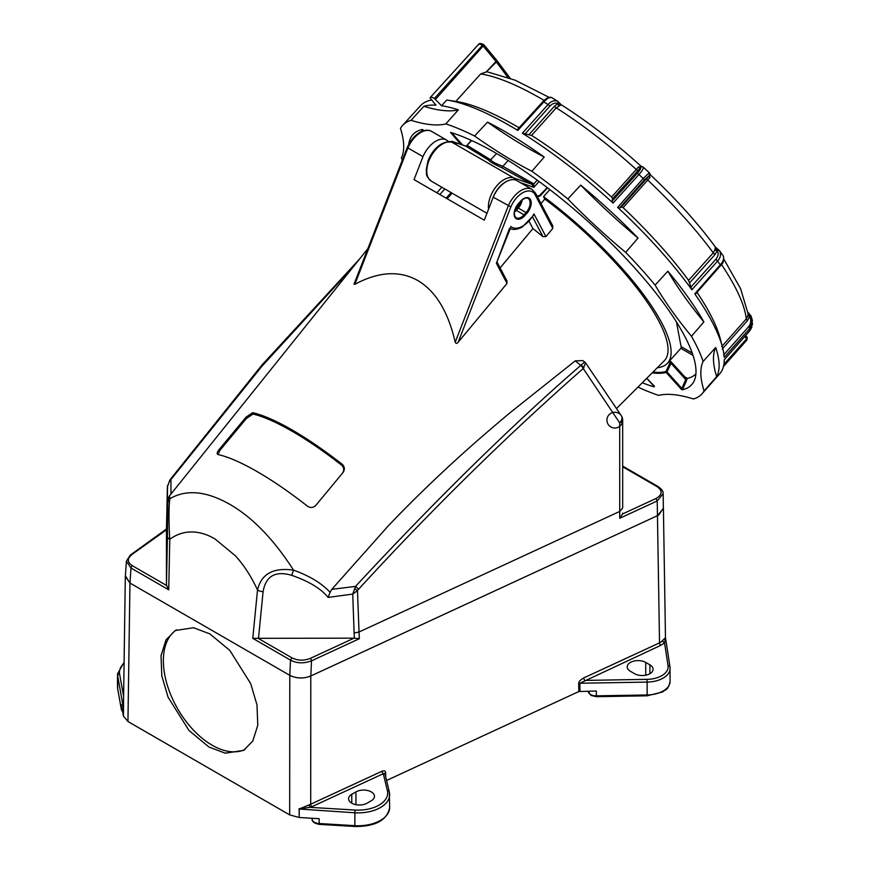 <?xml version="1.0" encoding="UTF-8"?>
<svg xmlns="http://www.w3.org/2000/svg" width="870" height="870" viewBox="0 0 870 870"><rect width="100%" height="100%" fill="white"/><g stroke="black" fill="none" stroke-linecap="round" stroke-linejoin="round"><path stroke-width="1.3" d="M422.787 129.652A183.222 51.167 -138.1 0 0 421.569 131.49M752.343 320.28L751.104 316.071L752.496 324.238L749.809 330.687L724.253 359.701A200.872 56.093 -138.1 0 1 719.707 373.785L702.079 393.751A201.057 56.148 -138.1 0 1 693.51 398.971A218.403 60.998 -138.1 0 0 673.858 394.675A218.403 60.998 -138.1 0 0 658.721 395.382A201.057 56.148 -138.1 0 1 637.949 387.106M649.292 172.717L649.314 172.728A1.968 1.936 172.8 0 1 649.477 175.392A1.968 1.947 -90 0 0 649.314 172.749L643.419 167.279A1.968 1.968 0 0 0 642.647 166.844A1.968 1.903 -73.6 0 1 643.398 167.279L643.408 167.29C643.43 168.769 641.929 171.183 638.928 174.522L613.045 203.069L612.045 201.231L612.589 198.838L611.61 197.044L638.471 166.975A1.968 1.381 -147.4 0 0 640.744 167.344A1.968 1.903 -73.6 0 1 642.647 166.844L641.255 166.377C614.503 142.191 587.815 121.637 561.193 104.715L557.985 101.507A1.968 1.435 135.7 0 0 557.746 101.322A1.968 1 122.1 0 0 557.626 101.214L551.776 97.614A1.968 1.066 121.1 0 0 551.71 97.581A1.968 1.827 -68.9 0 0 551.46 97.462L551.46 97.462A1.968 1.827 -68.9 0 0 551.188 97.386M723.492 256.433A1.968 1.751 150.1 0 0 723.351 256.095L723.351 256.095A1.968 1.751 150.1 0 0 723.285 255.997A193.401 54.016 -138.1 0 0 719.577 250.767A1.968 1.338 148 0 0 717.293 250.712A1.968 1.283 -49.9 0 1 719.218 250.364A1.968 1.283 -49.9 0 1 719.381 250.56A1.968 1.164 144.1 0 1 719.544 250.723A1.968 1.164 144.1 0 1 719.577 250.767C721.23 254.279 720.577 257.716 717.587 261.076L691.878 289.753L688.583 280.368L713.269 252.844L714.966 249.777A1.968 1.087 -164.6 0 0 717.239 250.669L715.096 254.464L689.682 282.804M723.231 255.91A1.968 1.218 145.2 0 1 723.253 255.954A1.968 1.218 145.2 0 1 723.285 255.997C724.253 258.531 723.253 261.489 720.273 264.861A1.968 0.555 41.3 0 1 720.523 265.644L720.523 265.644C723.296 263.403 724.242 260.217 723.351 256.095A1.968 1.968 0 0 0 723.253 255.954L719.544 250.723A1.968 1.968 0 0 0 719.218 250.364L715.488 247.178C697.903 223.275 676.055 199.012 649.912 174.37M621.365 206.94L649.488 175.414L649.455 174.022L649.944 177.578L623.094 207.647L621.365 206.94L619.451 208.06L617.667 207.343L643.213 178.47L649.314 172.749A193.401 54.016 -138.1 0 0 643.408 167.29A1.968 1.903 160.1 0 0 640.766 167.344L612.589 198.838M685.799 378.037L670.868 361.528L685.571 377.906A0.794 0.74 8.3 0 0 686.734 377.982L686.691 377.874A0.794 0.772 -64.7 0 1 685.582 377.874L670.846 361.518A0.794 0.761 119 0 0 669.606 361.702A0.794 0.707 -6 0 1 670.89 361.605L671.053 363.312A0.794 0.718 175.3 0 0 669.759 363.41L670.792 363.801L666.996 371.903L681.852 388.401L685.506 380.136L686.528 380.516L682.885 388.781L681.852 388.401L681.514 389.499L666.137 372.436A0.794 0.75 -105.5 0 1 665.963 371.512L666.996 371.903L666.137 372.436A162.614 45.414 41.9 0 1 652.239 372.806M686.734 377.982L686.626 378.689L685.462 378.624L685.56 379.418L671.053 363.312L685.56 379.418A0.794 0.707 173 0 0 686.854 379.287L686.528 380.516M646.78 378.265L653.99 385.769L654.012 386.889L654.24 385.823M682.885 388.781L682.308 389.803L681.514 389.499M451.541 132.631L450.529 132.403A187.267 52.298 41.9 0 1 616.743 248.885A187.267 52.298 41.9 0 1 694.51 380.136A187.267 52.298 41.9 0 1 682.308 389.803M460.828 144.42L450.529 132.403M408.726 144.398A187.267 52.298 41.9 0 1 416.98 131.413A187.267 52.298 41.9 0 1 422.233 129.489L423.831 130.674M422.233 129.489L423.027 129.793M482.404 45.327L483.133 46.045L482.339 45.392L484.046 44.968L483.154 46.023L496.204 61.781A1.968 0.587 44.4 0 1 496.389 61.998L486.537 71.655L496.803 60.53M496.987 60.606A1.968 0.729 143.3 0 1 497.031 60.661A1.968 0.729 143.3 0 1 496.389 61.998L507.841 77.343M486.885 71.71L480.653 73.939L455.858 101.377L446.723 100.039L441.558 105.748L434.391 98.495A7.743 2.164 -138.1 0 0 430.367 97.375A7.743 2.164 -138.1 0 0 430.193 98.06L435.957 105.172A200.926 56.115 -138.1 0 0 423.875 106.292L411.031 120.321A218.403 60.998 -138.1 0 0 445.831 123.91L458.338 109.837A200.926 56.115 -138.1 0 0 441.558 105.748M686.626 378.689L686.854 379.287M684.614 376.797L686.691 377.874M669.672 360.8L670.661 361.376A0.794 0.761 119 0 0 670.661 361.376A0.794 0.794 0 0 0 670.661 361.376A0.794 0.794 0 0 1 670.868 361.528M653.033 372.012A161.853 45.197 -138.1 0 0 665.963 371.512L669.759 363.41L669.106 361.42M529.112 134.545L554.484 106.162L557.942 103.573L561.183 104.835L556.235 107.847L531.581 135.415L522.37 133.24L548.046 104.53C551.047 101.192 554.223 100.072 557.561 101.181A193.401 54.016 -138.1 0 0 551.71 97.581C549.47 97.146 546.828 98.593 543.815 101.92L517.802 130.424L517.563 129.608M542.826 101.931A1.968 0.555 42.4 0 1 542.858 101.681A1.968 0.555 42.4 0 1 543.815 101.92A200.589 56.017 -138.1 0 1 548.046 104.53A1.968 0.566 41.8 0 1 549.818 106.238C552.591 103.356 555.278 102.453 557.898 103.53A1.968 1.468 -64.2 0 0 557.561 101.181A1.968 1 122.1 0 1 557.626 101.214A1.968 1.968 0 0 1 557.985 101.507A1.968 1.435 135.7 0 1 557.898 103.53L557.942 103.573A1.968 1.153 -113.6 0 0 559.029 105.803M638.471 166.975L641.571 166.735L640.744 167.344C641.005 168.475 639.809 170.52 637.177 173.5A1.968 0.566 42.2 0 1 638.928 174.522A200.589 56.017 -138.1 0 1 643.213 178.47A1.968 0.566 41.5 0 1 644.246 180.036L619.451 208.06M644.246 180.036L649.488 175.414A1.968 1.403 -133 0 0 649.944 177.578M747.874 312.189L750.854 315.69A1.968 1.968 0 0 1 751.104 316.071L749.635 316.462L750.843 315.767A1.968 1.816 175.8 0 1 751.06 316.038M714.966 249.777L715.238 247.08L717.293 250.712C718.805 253.442 718.283 256.345 715.738 259.423A1.968 0.566 41.9 0 1 717.587 261.076A200.589 56.017 -138.1 0 1 720.273 264.861L694.782 293.842A200.872 56.093 -138.1 0 1 722.448 347.184A200.872 56.093 -138.1 0 1 724.177 357.353L749.733 328.512L752.398 320.671M721.741 346.586L746.286 318.909L747.917 315.571A1.968 0.555 -168.8 0 0 749.581 316.397L747.526 320.541L722.252 349.044M747.895 312.319L749.635 316.462C751.397 320.247 751.017 323.716 748.494 326.87A1.968 0.566 41.6 0 1 749.733 328.512A200.589 56.017 -138.1 0 1 749.809 330.687L751.887 327.25M747.917 315.571L748.037 313.526L740.577 288.677L723.873 259.184M746.09 340.159L747.047 339.365L746.993 337.005L745.59 335.57M723.601 365.9L747.112 339.289L747.123 337.179M434.391 98.495L482.339 45.392C479.838 43.783 478.533 43.652 478.424 44.99M686.767 378.602A183.222 51.167 -138.1 0 0 695.935 373.861M715.705 347.478L703.123 361.474A218.403 60.998 -138.1 0 0 704.08 390.902L716.662 376.623A200.926 56.115 -138.1 0 0 715.705 347.478A218.403 60.998 -138.1 0 0 716.662 376.623M667.877 271.201L655.11 285.077A218.403 60.998 -138.1 0 0 691.465 336.277L703.884 321.922A200.926 56.115 -138.1 0 0 667.877 271.201A218.403 60.998 -138.1 0 0 703.884 321.922M580.714 185.136L567.827 198.969A218.403 60.998 -138.1 0 0 625.682 252.387L638.025 238.054A200.926 56.115 -138.1 0 0 580.714 185.136A218.403 60.998 -138.1 0 0 638.025 238.054M487.504 122.137L474.596 136.035A218.403 60.998 -138.1 0 0 531.853 171.27L544.239 157.046A200.926 56.115 -138.1 0 0 487.504 122.137A218.403 60.998 -138.1 0 0 544.239 157.046M423.875 106.292A218.403 60.998 -138.1 0 0 458.338 109.837M402.277 160.243A201.057 56.148 -138.1 0 1 401.418 157.818A218.403 60.998 -138.1 0 0 400.461 128.39A201.057 56.148 -138.1 0 1 402.625 125.367A201.057 56.148 -138.1 0 1 411.031 120.321M702.079 393.751A201.057 56.148 -138.1 0 0 704.08 390.902M703.123 361.474A201.057 56.148 -138.1 0 0 691.465 336.277M655.11 285.077A201.057 56.148 -138.1 0 0 625.682 252.387M567.827 198.969A201.057 56.148 -138.1 0 0 531.853 171.27M474.596 136.035A201.057 56.148 -138.1 0 0 445.831 123.91M654.012 386.889A187.267 52.298 41.9 0 1 642.288 382.756M697.022 292.353A192.944 53.886 41.9 0 1 720.24 338.691L722.448 347.184M623.094 207.647A192.944 53.886 41.9 0 1 688.583 280.368M691.878 289.753A200.872 56.093 -138.1 0 0 617.667 207.343M531.581 135.415A192.944 53.886 41.9 0 1 611.61 197.044M613.045 203.069A200.872 56.093 -138.1 0 0 522.37 133.24M431.585 99.985A200.872 56.093 -138.1 0 0 420.547 105.661L402.625 125.367M455.858 101.377A192.944 53.886 41.9 0 1 519.075 127.738M517.802 130.424A200.872 56.093 -138.1 0 0 446.723 100.039M309.241 804.815A1.968 0.859 -110 0 0 310.296 807.371L355.069 810.046L354.862 812.787A31.537 18.205 0 0 0 389.651 794.68A31.537 18.205 0 0 0 389.347 792.168A1.968 1.599 166.5 0 0 389.314 791.863L384.91 773.539L383.3 773.691L311.123 807.055L299.16 809.024L310.699 804.217L310.797 676.001L657.492 515.649L310.808 675.979C303.51 678.807 296.507 678.589 289.786 675.337L129.956 583.052L125.378 575.842M660.819 642.201L665.474 637.688L664.56 642.93L660.765 645.355A1.968 1.011 65.2 0 1 659.525 642.876L660.819 642.201M168.943 499.293C169.15 495.215 169.454 495.03 169.857 498.738C186.267 489.103 206.266 490.984 229.865 504.372C252.441 517.335 273.669 539.259 293.538 570.144C309.405 575.809 321.585 583.204 330.089 592.307L328.11 597.418C321.041 588.653 308.894 581.28 291.678 575.309L293.538 570.144C273.289 567.294 261.283 573.917 257.52 590.001C251.289 576.527 243.894 565.098 235.324 555.723L215.097 539.03C202.612 531.526 185.43 527.731 169.759 539.335L168.736 589.827L166.453 585.01L166.453 529.841L129.847 555.973M217.467 454.27L218.033 454.553C228.364 456.859 241.447 462.568 257.302 471.692C273.213 480.914 289.928 492.409 307.436 506.166C310.481 508.145 313.254 507.884 315.777 505.416L342.628 473.008C344.955 470.061 344.911 467.223 342.497 464.504L341.866 465.341C344.27 468.082 344.313 470.909 341.986 473.835M218.033 454.553C216.619 453.966 216.967 452.313 219.088 449.594L246.014 417.176L252.681 412.652C263.49 415.24 276.682 421.036 292.255 430.041C307.795 439.002 324.543 450.486 342.497 464.504M354.84 284.316L407.921 147.954A21.685 12.517 -60 0 1 420.775 132.49A21.685 12.517 -60 0 1 431.618 131.413C428.508 129.543 424.56 129.869 419.786 132.392C414.435 135.666 410.27 140.657 407.29 147.367L354.036 284.131L354.84 284.316C378.602 271.592 399.58 270.32 417.774 280.521C435.761 291.211 448.235 311.786 455.195 342.258C455.967 343.726 456.957 343.726 458.153 342.247L507.014 283.435L496.389 263.273L510.603 227.82M509.624 228.19C512.702 230.148 516.921 229.756 522.283 227.037L533.473 215.499L533.962 213.911L545.925 236.618L542.978 236.673A149.259 41.684 41.9 0 0 532.908 228.592L529.112 221.393M448.626 141.756A21.685 12.517 120 0 0 446.669 140.113A21.685 12.517 120 0 0 435.826 141.179A21.685 12.517 120 0 0 422.983 156.643L414.033 179.611L484.285 220.175L493.225 197.207A21.685 12.517 -60 0 1 516.921 180.666L531.972 189.355A21.685 12.517 120 0 0 508.287 205.896L455.195 342.258M252.681 412.652L252.996 414.044C263.392 416.502 276.442 422.244 292.157 431.27C307.937 440.416 324.499 451.78 341.866 465.341M252.996 414.044L246.33 418.557L246.014 417.176M219.088 449.594L219.892 450.388L246.33 418.557M219.892 450.388L218.011 454.542M209.833 633.882L193.542 627.727L175.207 630.532L166.018 639.863L161.026 655.654L161.82 676.001L168.106 697.261L188.986 730.485L208.985 747.036L225.265 753.181L243.6 750.375L252.789 741.044L257.781 725.254L256.987 704.907L250.712 683.646L229.821 650.423L209.833 633.882M245.09 749.44A68.991 39.835 60 0 1 212.139 745.209A68.991 39.835 60 0 1 167.41 685.516A68.991 39.835 60 0 1 176.458 629.858M367.096 803.173A10.842 6.264 180 0 1 351.763 803.173A10.842 6.264 180 0 1 348.587 798.747A10.842 6.264 180 0 1 351.763 794.321L355.939 791.907A10.842 6.264 180 0 1 367.76 790.547A10.842 6.264 180 0 1 374.448 796.333A10.842 6.264 180 0 1 371.272 800.759L367.096 803.173M663.125 493.638L663.386 508.482L657.481 515.638L658.786 514.975L663.386 508.102M539.346 195.739L547.197 187.615M491.3 159.634C490.669 160.928 494.541 163.158 502.893 166.322L532.962 183.385L533.778 183.983L533.854 187.333L531.885 184.266L501.946 167.812C493.605 163.897 489.201 161.352 488.733 160.189L465.831 146.182L467.908 145.823L490.919 159.971L488.733 160.189M532.962 183.385L531.885 184.266L513.779 177.948A1.968 1.599 109.3 0 1 514.529 179.796M533.778 183.983L532.364 184.592M502.893 166.322L508.123 160.482M502.61 166.725L501.946 167.812M466.124 146.203L471.714 140.581M467.908 145.823L466.102 146.291L452.204 141.429L449.997 141.636L452.204 141.429L455.597 143.572M449.214 142.136L449.888 141.484M449.181 141.93L452.204 141.429M310.275 658.405A1.968 1.011 -114.8 0 1 311.514 660.852L310.808 675.979C303.532 678.839 296.518 678.622 289.786 675.337L290.515 660.134L291.907 657.829C297.757 660.711 303.88 660.906 310.275 658.405L354.057 638.156L359.332 638.732L311.514 660.852C303.815 663.69 296.811 663.451 290.515 660.134L252.768 638.341L354.057 638.156M299.095 808.589A92092.458 47013.299 65.2 0 1 299.215 817.506L289.677 814.896L127.955 721.524L123.42 716.021A92092.458 58684.045 54.2 0 1 123.562 707.245L123.518 702.449M122.583 711.323A7.884 4.557 180 0 1 121.354 709.322L121.354 704.493L123.42 716.021L123.496 707.604M123.475 705.864L123.562 707.245M634.567 673.695L630.391 671.281A10.842 6.264 180 0 1 627.216 666.855A10.842 6.264 180 0 1 633.904 661.069A10.842 6.264 180 0 1 645.725 662.429L649.901 664.843A10.842 6.264 180 0 1 653.076 669.269A10.842 6.264 180 0 1 646.388 675.055A10.842 6.264 180 0 1 634.567 673.695M660.765 645.355L579.855 683.244L647.149 682.091A23.653 13.659 0 0 0 670.107 668.443A23.653 13.659 0 0 0 670.009 667.236A1.968 1.599 171.3 0 0 668.051 665.735L664.56 642.93A1.968 1.348 48.3 0 1 662.896 640.722M578.822 691.541L578.68 683.515C578.572 681.852 580.257 679.992 583.737 677.926A1.968 1.011 65.2 0 0 584.966 680.416L647.095 679.35L647.149 694.967L596.352 695.837A7.884 4.557 180 0 1 590.534 694.51A7.884 4.557 180 0 1 588.229 691.291L590.947 695.413L596.32 696.674L596.352 691.008L578.822 691.541L386.574 780.466M299.16 809.024L354.862 812.787L354.862 825.663A31.537 18.205 180 0 0 389.651 807.556L389.314 791.863A1.968 1.599 166.5 0 0 387.4 790.721L383.3 773.691A1.968 1.011 65.2 0 1 382.071 771.201C384.29 770.461 385.486 770.983 385.66 772.788A1.968 1.12 179.9 0 0 385.497 772.875A1.968 1.12 179.9 0 0 384.921 773.604M299.215 809.459L299.215 817.506L319.181 818.703L319.181 823.531A7.884 4.557 180 0 1 314.418 822.226A7.884 4.557 180 0 1 312.102 819.007L312.102 818.279M129.945 583.041L125.356 576.31L126.4 561.193L130.989 568.034L129.956 583.052L127.955 721.524M693.075 355.395L680.84 348.337M657.274 367.771A154.936 43.272 -138.1 0 0 667.649 363.051L681.34 347.782L681.069 346.608L692.281 353.079M681.069 346.608L676.447 321.889M667.649 363.051A154.936 43.272 -138.1 0 0 543.543 196.642L549.829 189.627M436.86 192.792L441.829 187.235M407.921 147.954L422.983 156.643M543.543 196.642L544.816 199.056L541.02 203.591M544.816 199.056A150.912 42.141 41.9 0 1 664.212 360.832L616.591 408.465M493.225 197.207L510.864 206.864A19.716 11.375 120 0 1 523.522 192.313A19.716 11.375 120 0 1 535.159 194.847A1.968 1.512 -27.8 0 0 535.507 193.118L531.972 189.355M514.507 211.965A9.853 5.688 120 0 0 516.258 210.322L518.281 208.06A9.853 5.688 120 0 0 522.196 199.893M552.319 225.46L552.798 228.386L545.925 236.618M532.908 228.592L500.098 267.916M506.514 280.521L507.014 283.435M509.602 228.179L496.389 263.273M447.126 198.719L452.106 193.173M451.095 192.585L446.125 198.132M439.861 194.521L444.831 188.975M622.681 508.026L622.681 420.134L622.681 508.026L619.723 511.429L619.69 422.896L583.226 368.51A3.948 1.403 -130.9 0 0 580.779 365.411L575.255 360.843L582.911 360.615L585.553 362.801L583.226 368.51C506.296 436.153 431.379 509.766 358.451 589.371L357.472 590.61L359.038 632.001L619.723 511.429L619.723 518.303L622.55 513.974L655.991 498.51C662.429 494.715 662.799 490.767 657.111 486.656L622.681 466.777M367.836 248.7L169.324 496.096C167.225 500.337 167.997 496.607 167.323 504.296L167.312 504.589C167.518 499.978 167.671 499.717 167.779 503.784L167.442 536.453A7.884 4.013 -178.8 0 0 169.759 539.335C168.715 520.488 168.747 506.949 169.857 498.738A7.884 7.634 178.6 0 0 167.779 503.784M354.525 265.296L262 366.15L169.215 481.675L167.388 487.059L166.572 524.643M167.312 504.589L167.551 485.482M170.031 480.588L170.933 479.805L170.988 494.029M359.332 638.732L359.038 632.001L354.112 633.034L352.741 594.079L354.666 588.751L357.472 590.61L352.741 594.079L328.11 597.418M583.89 367.782L581.127 365.063L584.477 362.181M354.666 588.751L355.547 586.391C392.729 546.24 430.03 507.688 467.44 470.757C509.167 429.726 546.958 394.599 580.779 365.411M621.408 415.849A7.884 7.884 0 0 1 622.681 420.134A7.884 7.884 0 0 0 610.86 413.315A7.884 7.884 0 0 0 610.86 426.963A7.884 7.884 0 0 0 622.681 420.134A7.884 3.513 180 0 1 619.69 422.896A7.884 5.274 147 0 0 621.408 415.849L585.532 362.779M622.681 513.137L622.55 513.974M657.111 486.656A1.968 1.142 -60 0 1 658.101 486.558C661.755 489.157 663.429 491.55 663.125 493.714L657.22 500.957L619.723 518.303M583.737 677.926L659.525 642.876L657.22 500.957L655.991 498.51M358.451 589.371A3.948 0.761 42.9 0 0 355.547 586.391L331.796 589.338L330.089 592.307M575.255 360.843L510.69 412.217C487.2 431.792 466.266 450.116 447.876 467.201C425.995 487.494 406.062 507.123 388.085 526.078L331.796 589.338M451.639 132.751L462.764 145.105M685.462 378.624L685.571 377.906M554.484 106.162A1.968 0.566 -138.2 0 0 556.235 107.847A192.672 53.809 -138.1 0 1 636.459 169.628A1.968 0.566 -137.8 0 0 638.178 170.607M646.617 178.404A1.968 0.566 -138.5 0 0 647.617 179.938A192.672 53.809 -138.1 0 1 713.269 252.844A1.968 0.566 -138.1 0 0 715.096 254.464M643.408 167.29A192.955 53.886 41.9 0 1 647.671 171.216M721.469 264.48A192.672 53.809 -138.1 0 1 746.286 318.909A1.968 0.566 -138.4 0 0 747.526 320.541M517.269 129.728L542.858 101.681C546.066 98.169 548.937 96.766 551.46 97.462A1.968 1.968 0 0 1 551.776 97.614M549.818 106.238L524.893 134.11M612.045 201.231L637.177 173.5M690.769 287.274L715.738 259.423M723.677 354.862L748.494 326.87M747.112 339.289L744.655 336.636M544.098 100.409A192.672 53.809 -138.1 0 0 480.653 73.939M723.894 364.367L746.699 338.756M483.133 46.045L435.489 99.408M510.744 226.428A21.685 12.517 120 0 0 522.685 226.135A21.685 12.517 120 0 0 533.962 213.911M518.324 203.71L518.52 203.721C513.974 210.42 513.202 215.107 516.193 217.772A9.853 5.688 120 0 0 521.119 217.282A9.853 5.688 120 0 0 524.066 214.825L516.258 210.322M518.498 203.515L520.543 201.459C523.74 198.36 526.252 197.349 528.068 198.447A9.853 5.688 -60 0 1 526.089 212.574L526.883 213.346L524.86 215.597A10.647 6.144 -60 0 1 521.674 218.25A10.647 6.144 -60 0 1 514.333 215.684A10.647 6.144 -60 0 1 518.498 203.515L520.336 201.459M524.86 215.597L524.066 214.825L526.089 212.574L518.281 208.06M520.477 201.546A7.689 4.437 -60 0 1 517.628 206.832L515.606 209.094A7.689 4.437 -60 0 1 515.083 209.648M442.406 144.05A22.076 12.745 120 0 0 427.975 163.506A22.076 12.745 120 0 0 431.368 181.199C424.375 174.609 427.224 174.054 426.224 169.802L427.953 161.059C430.889 153.392 435.37 147.693 441.416 143.952C446.353 141.636 449.866 141.081 451.954 142.278A1.968 1.599 109.3 0 1 452.172 142.375A22.076 12.745 120 0 0 442.406 144.05M488.57 209.181A22.076 12.745 -60 0 1 504.013 179.622A22.076 12.745 -60 0 1 513.779 177.948L452.172 142.375L456.391 143.844M507.428 181.036A20.108 11.604 120 0 0 505.405 182.037A20.108 11.604 120 0 0 492.376 199.404M537.149 196.239L540.629 194.945M533.767 183.983L537.181 180.166M539.052 181.536L533.854 187.333L520.238 182.58M450.41 141.886L449.529 142.006M451.617 142.201A1.968 1.599 109.3 0 1 451.954 142.278L456 143.691M117.744 689.17A1.968 1.599 -10.2 0 1 117.689 688.953L121.376 709.55A1.968 1.599 169.8 0 1 121.354 709.322L117.667 688.714A31.537 18.205 180 0 1 117.493 686.843L117.689 688.953A1.968 1.599 -10.2 0 1 117.667 688.714L117.667 675.838A1.968 1.599 -10.2 0 1 119.625 674.119L123.605 696.337M117.493 686.843L117.493 673.967A31.537 18.205 0 0 0 117.667 675.838L123.42 707.973M124.084 663.201A29.569 17.074 0 0 0 119.625 674.119M669.954 666.844L665.561 638.178M647.095 679.35A21.685 12.517 0 0 0 668.051 665.735M670.107 681.319A23.653 13.659 180 0 1 647.149 694.967L647.128 695.804L662.548 691.998C665.865 688.92 667.986 690.802 670.107 681.319L669.998 667.04L665.539 637.96M645.725 675.196L645.725 662.429M649.901 664.843L649.901 673.695M578.68 683.515L579.855 683.244L579.996 691.291M382.071 771.201L310.699 804.217A1.968 1.011 65.2 0 0 311.928 806.697M385.66 776.692L385.649 772.788M355.069 810.046A29.569 17.074 0 0 0 387.4 790.721M354.949 826.5L319.268 824.368L319.181 823.531L354.862 825.663L354.949 826.5C375.492 826.565 387.063 820.258 389.651 807.556M351.763 803.173L351.763 794.321M355.939 791.907L355.939 804.674M289.677 814.896L289.786 675.337M520.521 201.264A10.647 6.144 -60 0 1 530.515 199.687A10.647 6.144 -60 0 1 526.883 213.346M518.357 203.906A6.895 3.98 -60 0 1 516.834 206.07L517.628 206.832M552.809 228.364L535.159 194.847M532.571 216.913L542.978 236.673M131.381 555.125C127.063 558.812 127.39 562.346 132.381 565.728A1.968 1.142 120 0 0 130.989 568.034L168.736 589.827M252.768 638.341L257.52 590.001A7.884 4.426 -174.4 0 0 263.088 591.676L258.51 638.156M166.453 585.01L167.442 536.453M166.561 524.762L166.453 529.689M166.475 529.014L130.228 555.136L126.4 561.193M291.678 575.309C275.322 570.568 265.796 576.027 263.088 591.676M291.907 657.829L257.792 638.134M354.34 638.167L354.112 633.034M132.381 565.728L166.485 585.423M510.864 206.864L458.153 342.247M646.758 378.298L654.251 386.628L654.392 385.812M423.788 130.685L422.798 129.663M510.114 78.191L497.031 60.661A1.968 1.968 0 0 0 496.977 60.574L484.046 44.979M649.999 174.533L649.923 173.913A1.968 1.968 0 0 0 649.314 172.728M695.358 294.245L720.523 265.644M724.231 359.81L749.766 330.828M723.438 366.553L746.928 339.963L746.993 337.005M430.367 97.375L478.63 44.305C479.348 43.141 481.066 43.272 483.763 44.718M549.101 97.353L515.236 80.225L486.808 71.699M431.618 131.413L446.669 140.113M663.408 508.461L665.474 637.906M547.513 187.855L540.194 195.88M537.497 196.892L540.183 195.891M486.961 213.291L431.368 181.199M490.017 160.352L496.596 153.544M466.059 146.301L471.322 140.407M466.179 146.182L451.889 141.299M117.493 673.967L124.095 662.222M122.703 711.964L121.376 709.55M125.323 576.538L123.475 705.875M596.32 696.674L647.128 695.804M319.268 824.368C314.331 823.422 311.938 821.628 312.102 819.007M535.507 193.118L552.939 226.222M497.161 262.349L507.145 281.293M166.453 529.634L167.388 486.95L169.944 479.859L262.044 364.921L359.495 259.097M658.101 486.558L622.681 466.102"/></g></svg>
